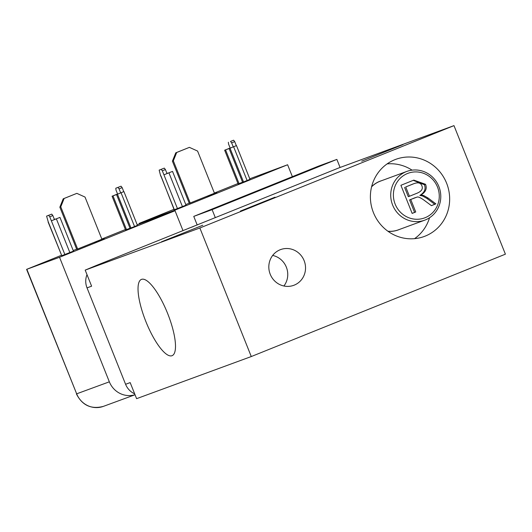 <?xml version="1.0" encoding="UTF-8"?>
<svg xmlns="http://www.w3.org/2000/svg" width="532" height="532" viewBox="0 0 532 532"><rect width="100%" height="100%" fill="white"/><g stroke="black" fill="none" stroke-linecap="round" stroke-linejoin="round"><path stroke-width="0.8" d="M182.968 230.562L175.041 210.752L59.531 257.282L109.346 381.823A21.632 20.755 69.8 0 0 135.022 394.717M104.325 238.609L94.49 242.552L104.325 238.609M117.971 187.437L119.068 188.873L122.154 187.636L121.05 186.193L115.79 188.235L121.05 186.193M123.757 191.653L116.548 194.566L123.757 191.653L122.154 187.636M48.665 215.354L49.762 216.797L52.848 215.553L51.744 214.117L46.597 216.112L51.744 214.117M54.45 219.57L59.956 217.395L51.371 220.813L54.45 219.57L52.848 215.553M59.956 217.395L73.456 251.137L61.772 255.693L48.272 221.95L46.597 216.112M117.625 194.133L112.079 196.208L117.572 194L115.976 190.01L115.79 188.235M64.871 254.555L49.762 216.797M120.678 192.897L119.068 188.873M54.397 219.443L55.481 219.038L54.41 219.47M130.001 228.201L126.49 229.618L112.997 195.869M126.49 229.618L125.572 229.95L112.079 196.208M123.923 191.593L137.422 225.342L134.549 226.526L130.965 227.975L117.466 194.227M130.965 227.975L130.047 228.308L116.548 194.566M61.772 255.693L48.106 222.004M76.841 193.362L85.02 197.059L101.898 239.24L77.639 249.009L60.768 206.828L64.133 198.476L63.215 198.815L76.841 193.362L64.133 198.476M77.639 249.009L76.721 249.348L59.85 207.167L60.768 206.828M63.215 198.815L59.85 207.167M59.531 257.282L26.6 269.372L61.426 255.3M137.196 224.777L175.041 210.752M125.406 229.525L101.811 239.028M76.648 249.169L73.216 250.545M453.982 125.625L199.859 227.989L251.277 356.546L505.4 254.176L453.982 125.625L339.31 167.746L95.999 265.594A17.31 16.605 69.8 0 0 94.024 266.552M304.118 260.627A19.039 18.261 -110.2 0 1 293.737 285.325A19.039 18.261 -110.2 0 1 270.03 273.747A19.039 18.261 -110.2 0 1 280.61 249.581A19.039 18.261 -110.2 0 1 304.118 260.627M446.601 183.174A41.104 39.434 -110.2 0 1 424.197 236.494A41.104 39.434 -110.2 0 1 373.005 211.503A41.104 39.434 -110.2 0 1 395.848 159.321A41.104 39.434 -110.2 0 1 446.601 183.174M95.999 265.594L85.186 270.116L91.61 286.183L87.022 287.865L125.585 384.284A17.31 16.605 69.8 0 0 134.669 393.84M199.859 227.989L85.186 270.116M275.051 197.173L240.431 211.071L275.051 197.173M361.713 161.163L403.023 144.584L361.713 161.163M161.495 241.814L202.805 225.236L161.495 241.814M251.277 356.546L136.604 398.668L130.174 382.601L125.585 384.284M167.66 313.541A41.104 11.598 68.1 0 1 172.122 355.669A41.104 11.598 68.1 0 1 146.001 321.88A41.104 11.598 68.1 0 1 141.406 279.413A41.104 11.598 68.1 0 1 167.66 313.541M412.074 170.154A41.104 39.434 69.8 0 0 387.116 163.896M414.574 238.655A41.104 39.434 69.8 0 0 429.55 217.734M388.054 231.34A26.002 24.944 69.8 0 0 398.235 229.937A26.002 24.944 69.8 0 0 398.288 229.917M380.36 181.099A26.002 24.944 69.8 0 0 380.3 181.119A26.002 24.944 69.8 0 0 371.635 186.646M272.67 255.433A19.039 18.261 -110.2 0 1 286.342 267.157A19.039 18.261 -110.2 0 1 283.902 285.997M421.849 185.774C420.785 182.888 418.252 182.143 414.248 183.533L405.723 186.965L409.447 196.268L417.108 193.183C421.61 191.267 423.193 188.8 421.849 185.774M413.105 183.952L405.723 186.965M407.492 173.499A23.8 22.829 69.8 0 0 402.405 214.024A23.8 22.829 69.8 0 0 439.086 199.247A23.8 22.829 69.8 0 0 407.492 173.499M406.116 171.696A25.962 24.904 69.8 0 0 392.51 204.747A25.962 24.904 69.8 0 0 424.709 220.168A25.962 24.904 69.8 0 0 439.133 187.217A25.962 24.904 69.8 0 0 406.8 171.43A25.962 24.904 69.8 0 0 406.116 171.696M406.8 171.43L380.427 181.119A25.962 24.904 69.8 0 0 379.742 181.385A25.962 24.904 69.8 0 0 371.595 186.818M387.908 231.234A25.962 24.904 69.8 0 0 398.328 229.857L424.709 220.168M425.507 201.249C420.998 197.838 418.132 196.468 416.902 197.146L410.731 199.487L415.731 211.982L412.154 213.418L400.909 185.296L413.816 180.115L425.527 184.291C427.243 188.454 425.74 192.019 421.005 194.998L423.698 195.53L428.16 198.09L435.881 203.862L431.425 205.658L425.507 201.249M413.238 180.335L424.376 184.71C426.099 188.873 424.589 192.438 419.861 195.417L422.554 195.949L427.01 198.509L434.737 204.281L435.881 203.862M434.737 204.281L431.386 205.631M422.554 195.949L423.698 195.53M419.861 195.417L421.005 194.998M404.579 187.39L408.297 196.687L409.447 196.268M415.572 197.545L409.58 199.906L414.581 212.401L415.731 211.982M414.581 212.401L412.14 213.385M409.58 199.906L410.731 199.487M318.515 166.137L336.862 159.4L212.115 209.655L193.761 216.391L318.515 166.137M215.327 217.688L212.115 209.655M197.199 224.989L193.761 216.391M340.088 167.46L336.862 159.4M87.002 274.658A17.31 16.605 69.8 0 0 87.022 287.865M193.222 226.592L188.867 228.195A17.31 16.605 69.8 0 0 188.408 228.368M249.761 178.785L287.606 164.754L172.095 211.284L139.165 223.374L173.991 209.302M237.97 183.533L214.376 193.036M189.212 203.171L185.781 204.554M242.565 182.203L238.137 183.959L224.644 150.21L230.13 148.002M233.242 146.899L236.487 145.602L249.987 179.344L242.612 182.316L229.112 148.568L233.275 146.885L231.633 142.882L234.712 141.638L233.615 140.202L230.536 141.439L231.633 142.882M172.521 171.397L163.936 174.815L172.521 171.397L186.02 205.146L177.435 208.564L174.17 209.754L160.943 175.886M175.779 152.817L189.399 147.364L197.585 151.061L214.456 193.242L189.286 203.35L172.415 161.169L173.332 160.837L176.697 152.485L175.779 152.817L172.415 161.169M292.374 176.671L287.606 164.754M172.095 211.284L172.288 211.763M216.89 192.611L207.054 196.561L216.89 192.611M190.203 203.018L173.332 160.837M189.399 147.364L176.697 152.485M168.092 173.153L166.975 173.472M166.962 173.445L168.046 173.04M161.229 169.362L162.327 170.799L165.405 169.555L164.308 168.119L159.161 170.12L160.671 176.006M177.435 208.564L162.327 170.799M236.487 145.602L229.112 148.568M243.53 181.977L230.03 148.229M239.054 183.62L225.555 149.871L224.644 150.21M230.183 148.135L225.555 149.871M230.536 141.439L233.615 140.202M230.143 148.036L228.541 144.019L228.354 142.244M236.321 145.655L234.712 141.638M167.015 173.572L165.405 169.555M159.161 170.12L164.308 168.119M399.678 229.365A26.002 24.944 -110.2 0 1 398.348 229.897A26.002 24.944 -110.2 0 1 387.974 231.28M371.615 186.739A26.002 24.944 -110.2 0 1 380.413 181.08A26.002 24.944 -110.2 0 1 381.777 180.627M134.549 226.526L121.057 192.784M69.865 252.587L56.365 218.838M26.6 269.372L76.661 393.826L26.853 269.285M135.035 394.751L103.374 406.375A21.632 20.755 -110.2 0 1 76.661 393.826L109.346 381.823M427.01 198.509L428.16 198.09M424.376 184.71L425.527 184.291M413.71 198.243L414.86 197.818M139.623 223.819L139.417 223.294M182.429 206.589L168.93 172.84M174.336 209.701L160.837 175.952M247.114 180.534L233.621 146.785M103.374 406.375C91.198 409.54 82.214 405.384 76.409 393.906M139.165 223.374L139.377 223.912"/></g></svg>
